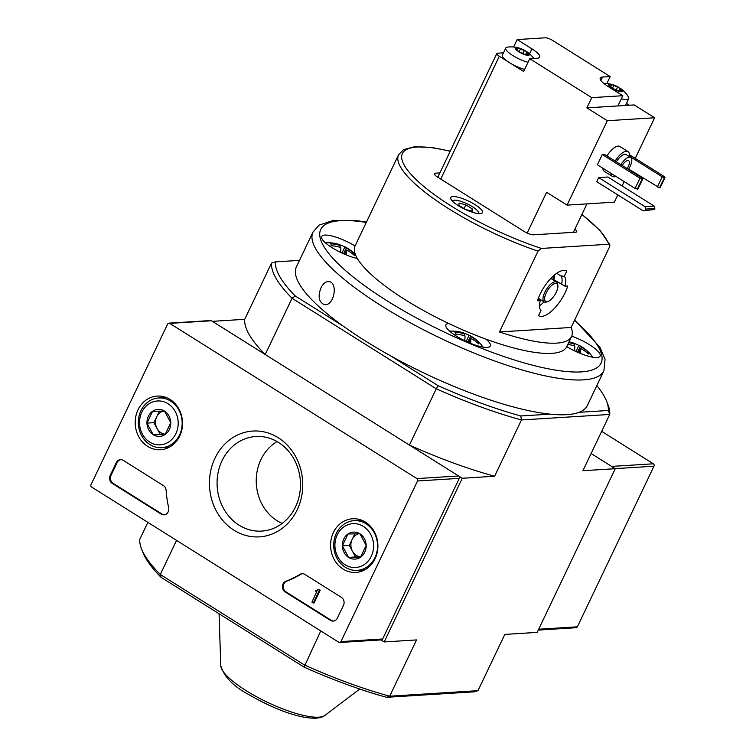 <?xml version="1.0" encoding="UTF-8"?>
<svg xmlns="http://www.w3.org/2000/svg" width="756" height="756" viewBox="0 0 756 756"><rect width="100%" height="100%" fill="white"/><g stroke="black" fill="none" stroke-linecap="round" stroke-linejoin="round"><path stroke-width="1.13" d="M574.654 320.09L599.877 347.155L605.065 359.251L603.902 370.78L587.317 405.566A161.141 40.956 -154.5 0 1 579.077 412.313A161.141 40.956 -154.5 0 1 566.82 414.657A161.141 40.956 -154.5 0 1 550.037 414.137A161.141 40.956 -154.5 0 1 390.483 355.783A161.141 40.956 -154.5 0 1 343.044 325.987A161.141 40.956 -154.5 0 1 296.418 266.811L313.012 232.035L319.183 225.099L333.576 220.336L357.484 220.761L366.452 222.075M320.998 287.8C317.794 296.239 318.767 301.786 323.908 304.441C333.576 307.475 338.622 283.103 329.295 281.657C326.091 281.185 323.332 283.235 320.998 287.8M541.438 248.44L538.026 251.134L499.47 331.95L571.13 327.471L609.676 246.654L609.903 244.897L608.703 244.235L541.438 248.44A114.269 29.04 -154.5 0 1 412.341 175.798A114.269 29.04 -154.5 0 1 450.179 151.304M554.384 275.033A19.335 7.777 122.1 0 1 553.779 279.654L564.959 286.174A20.762 8.344 122.1 0 0 564.278 276.309L560.914 275.94L556.671 273.275M564.959 286.174L567.775 285.995A26.365 10.603 -57.9 0 1 553.808 309.015A26.365 10.603 -57.9 0 1 538.603 315.724A26.365 10.603 -57.9 0 1 538.499 315.658L540.965 310.48A20.762 8.344 122.1 0 1 540.502 309.903A20.762 8.344 122.1 0 1 540.285 300.614L537.469 300.793A26.365 10.603 -57.9 0 1 551.436 277.773A26.365 10.603 -57.9 0 1 566.65 271.064A26.365 10.603 -57.9 0 1 566.754 271.13L564.278 276.309M561.51 284.502A19.335 7.777 122.1 0 0 560.914 275.94M538.159 298.781L540.285 300.614M480.24 213.674A17.577 4.47 -154.5 0 1 461.349 207.446A17.577 4.47 -154.5 0 1 450.737 197.543A17.577 4.47 -154.5 0 1 468.531 201.087A17.577 4.47 -154.5 0 1 482.47 212.682A17.577 4.47 -154.5 0 1 480.24 213.674M574.881 229.21A7.617 1.937 -154.5 0 1 576.733 231.742A7.617 1.937 -154.5 0 1 575.76 232.177L533.481 234.814A7.617 1.937 -154.5 0 1 523.955 231.336L437.63 177.121A7.617 1.937 -154.5 0 1 434.369 173.615A7.617 1.937 -154.5 0 1 435.333 173.19L434.643 174.636M439.879 172.907L435.333 173.19M571.706 336.184A24.608 6.256 -154.5 0 1 600.103 356.104A24.608 6.256 -154.5 0 1 596.975 357.493A24.608 6.256 -154.5 0 1 566.754 346.588A117.199 29.786 -154.5 0 1 566.679 346.749A117.199 29.786 -154.5 0 1 486.004 339.17A117.199 29.786 -154.5 0 1 448.695 323.474A117.199 29.786 -154.5 0 1 357.342 258.476A117.199 29.786 -154.5 0 1 355.046 245.993A117.199 29.786 -154.5 0 1 355.122 245.832L398.554 154.782L403.439 149.716L414.505 146.749L432.356 147.6L450.245 151.162M499.47 331.95A117.199 29.786 25.5 0 0 571.555 336.514A117.199 29.786 25.5 0 0 571.63 336.354A117.199 29.786 25.5 0 0 571.13 327.471M465.431 209.44L458.873 205.32L459.072 203.043L465.828 204.885L472.387 209.006L472.188 211.283L465.431 209.44M452.579 201.304A14.355 3.648 -154.5 0 1 453.543 200.331A14.355 3.648 -154.5 0 1 467.199 203.865A14.355 3.648 -154.5 0 1 478.548 212.256A14.355 3.648 -154.5 0 1 478.387 213.617M579.077 412.313L608.315 410.489A183.122 46.541 -154.5 0 0 606.605 401.219L608.022 404.81A186.052 47.288 -154.5 0 1 609.742 414.449L582.904 470.714L615.261 468.692L591.107 453.524L611.623 466.414L653.354 463.806L601.682 431.355M596.834 385.617A183.122 46.541 -154.5 0 1 606.605 401.219M343.044 325.987L295.275 295.993A183.122 46.541 -154.5 0 1 275.42 261.888L299.489 260.385M615.261 468.692L537.185 632.385L504.828 634.407L477.99 690.672L389.709 696.2L416.547 639.926L384.199 641.948L462.275 478.264L494.622 476.242L521.46 419.967L609.742 414.449L608.315 410.489M295.275 295.993L292.052 298.251L436.259 388.811L438.263 385.777L390.483 355.783M550.037 414.137L520.789 415.961A183.122 46.541 -154.5 0 1 438.263 385.777M386.59 697.306A183.122 46.541 -154.5 0 1 304.063 667.123L161.075 577.338L160.3 574.484L304.507 665.034A186.052 47.288 -154.5 0 0 389.709 696.2L386.59 697.306L474.125 691.834L477.99 690.672M161.075 577.338A183.122 46.541 -154.5 0 1 142.941 552.504L141.523 548.903A186.052 47.288 -154.5 0 1 139.803 539.274L147.864 522.358M304.063 667.123L320.771 630.929M244.717 319.315L271.555 263.041A186.052 47.288 -154.5 0 0 292.052 298.251L265.214 354.526L212.36 321.338L244.717 319.315A186.052 47.288 25.5 0 0 265.214 354.526M141.523 548.903A186.052 47.288 -154.5 0 0 160.3 574.484L176.564 540.379M380.958 639.916L384.199 641.948M520.789 415.961L521.46 419.967A186.052 47.288 -154.5 0 1 436.259 388.811L409.421 445.076L462.275 478.264M409.421 445.076A186.052 47.288 25.5 0 0 494.622 476.242M271.555 263.041L275.42 261.888M486.004 339.17A24.608 6.256 -154.5 0 1 490.323 346.021A24.608 6.256 -154.5 0 1 487.195 347.41A24.608 6.256 -154.5 0 1 460.754 338.688A24.608 6.256 -154.5 0 1 445.898 324.834A24.608 6.256 -154.5 0 1 448.695 323.474M357.342 258.476A24.608 6.256 -154.5 0 1 332.725 248.1A24.608 6.256 -154.5 0 1 321.697 236.467A24.608 6.256 -154.5 0 1 355.046 245.993M464.137 333.188A35.844 34.086 -10.4 0 1 469.07 335.343A37.951 6.653 112.8 0 1 469.741 335.484A37.951 6.653 112.8 0 1 470.497 336.429A37.951 36.099 -10.4 0 1 478.387 341.977A35.844 6.284 112.8 0 1 478.746 343.933A37.951 36.099 169.6 0 0 470.856 338.386A37.951 6.653 112.8 0 1 470.515 343.177A35.844 34.086 169.6 0 0 464.666 340.71A37.951 6.653 -67.2 0 0 465.006 335.929A37.951 36.099 169.6 0 0 455.348 334.086A35.844 6.284 -67.2 0 0 454.989 332.13A37.951 36.099 -10.4 0 1 464.647 333.972A37.951 6.653 -67.2 0 0 463.702 332.942A38.093 38.093 0 0 0 449.622 331.175M573.917 343.281A35.844 34.086 -10.4 0 1 578.85 345.435A37.951 6.653 112.8 0 1 579.521 345.568A37.951 6.653 112.8 0 1 580.277 346.513A37.951 36.099 -10.4 0 1 588.168 352.06A35.844 6.284 112.8 0 1 588.527 354.016A37.951 36.099 169.6 0 0 580.636 348.469A37.951 6.653 112.8 0 1 580.296 353.26A35.844 34.086 169.6 0 0 574.447 350.803A37.951 6.653 -67.2 0 0 574.787 346.012A37.951 36.099 169.6 0 0 567.784 344.424M568.635 342.648A37.951 36.099 -10.4 0 1 574.428 344.056A37.951 6.653 -67.2 0 0 573.483 343.026A38.093 38.093 0 0 0 569.003 341.873M339.945 244.831A35.844 34.086 -10.4 0 1 344.878 246.985A37.951 6.653 112.8 0 1 345.539 247.117A37.951 6.653 112.8 0 1 346.295 248.072A37.951 36.099 -10.4 0 1 354.186 253.61A35.844 6.284 112.8 0 1 354.555 255.566A37.951 36.099 169.6 0 0 346.664 250.028A37.951 6.653 112.8 0 1 346.314 254.81A35.844 34.086 169.6 0 0 340.474 252.353A37.951 6.653 -67.2 0 0 340.814 247.562A37.951 36.099 169.6 0 0 331.156 245.719A35.844 6.284 -67.2 0 0 330.797 243.763A37.951 36.099 -10.4 0 1 340.446 245.605A37.951 6.653 -67.2 0 0 339.51 244.585A38.093 38.093 0 0 0 325.43 242.818M576.025 351.351L578.85 345.435M577.66 352.003L580.277 346.513M573.653 345.662L574.428 344.056M578.727 352.476L580.636 348.469M587.62 353.203L588.168 352.06M342.052 252.901L344.878 246.985M343.687 253.553L346.295 248.072M339.68 247.212L340.446 245.605M344.745 254.035L346.664 250.028M353.647 254.763L354.186 253.61M466.254 341.258L469.07 335.343M467.879 341.91L470.497 336.429M463.882 335.579L464.647 333.972M468.947 342.392L470.856 338.386M477.839 343.12L478.387 341.977M465.828 204.885L464.071 208.58M472.387 209.006L471.404 211.066M556.265 292.222A10.546 4.243 122.1 0 0 557.881 285.503A10.546 4.243 122.1 0 0 547.665 290.285A10.546 4.243 122.1 0 0 547.798 301.559A10.546 4.243 122.1 0 0 556.265 292.222M557.881 285.503L557.701 284.152A11.718 4.716 122.1 0 0 556.586 282.045A11.718 4.716 122.1 0 0 546.361 289.463A11.718 4.716 122.1 0 0 544.122 301.89A11.718 4.716 122.1 0 0 546.503 301.984L547.798 301.559M552.863 279.711A17.577 7.069 122.1 0 0 553.269 276.006M539.689 300.094A17.577 7.069 122.1 0 0 540.398 299.556M556.633 281.449A26.365 10.603 -57.9 0 1 556.444 281.96M543.98 301.805A26.365 10.603 -57.9 0 1 539.519 305.925M123.266 460.385A5.859 5.15 -93.6 0 0 120.469 459.657A5.859 5.15 -93.6 0 0 116.282 462.653L110.187 475.439A5.859 5.15 -93.6 0 0 112.294 483.405L161.189 514.108A5.859 5.15 -93.6 0 0 163.995 514.845A5.859 5.15 -93.6 0 0 168.626 507.645A102.542 90.2 -93.6 0 1 166.122 490.351A5.859 5.15 -93.6 0 0 163.419 485.598L123.266 460.385M167.634 324.05L91.022 484.672A1.758 1.55 -93.6 0 0 91.646 487.062L338.839 642.279A1.758 1.55 -93.6 0 0 340.928 641.598L417.548 480.977A1.758 1.55 -93.6 0 0 416.915 478.586L169.722 323.379A1.758 1.55 -93.6 0 0 167.634 324.05M297.212 509.78A53.024 46.645 86.4 0 1 216.424 511.141A53.024 46.645 86.4 0 1 254.659 430.977A53.024 46.645 86.4 0 1 297.212 509.78M365.441 522.131A26.876 23.644 86.4 0 1 377.461 551.218A26.876 23.644 86.4 0 1 356.681 572.358A26.876 23.644 86.4 0 1 330.646 547.07A26.876 23.644 86.4 0 1 353.335 518.729A26.876 23.644 86.4 0 1 365.441 522.131M170.053 399.442A26.876 23.644 86.4 0 1 182.073 428.529A26.876 23.644 86.4 0 1 161.302 449.678A26.876 23.644 86.4 0 1 135.258 424.381A26.876 23.644 86.4 0 1 157.947 396.05A26.876 23.644 86.4 0 1 170.053 399.442M285.872 581.26A5.859 5.15 -93.6 0 0 282.432 586.269A5.859 5.15 -93.6 0 0 285.135 591.939L330.4 620.355A5.859 5.15 -93.6 0 0 333.198 621.092A5.859 5.15 -93.6 0 0 337.384 618.096L343.479 605.31A5.859 5.15 -93.6 0 0 341.372 597.344L304.866 574.409A5.859 5.15 -93.6 0 0 302.06 573.681A5.859 5.15 -93.6 0 0 299.915 574.362A102.542 90.2 -93.6 0 1 285.872 581.26L286.704 581.213A102.542 90.2 -93.6 0 0 300.756 574.314L299.915 574.362M339.68 642.496L381.402 639.888A1.758 1.55 -93.6 0 0 382.659 638.99L459.27 478.368A1.758 1.55 -93.6 0 0 458.637 475.978L211.453 320.761A1.758 1.55 -93.6 0 0 210.612 320.544L168.881 323.152M295.52 506.87A47.382 41.684 86.4 0 1 264.127 530.863A47.382 41.684 86.4 0 1 217.17 486.401A47.382 41.684 86.4 0 1 258.221 436.439A47.382 41.684 86.4 0 1 295.52 506.87M282.186 523.417A44.954 39.539 86.4 0 1 256.331 483.953A44.954 39.539 86.4 0 1 277.065 441.57M363.541 570.468A26.365 23.2 86.4 0 1 362.096 570.062M358.996 520.345A26.365 23.2 86.4 0 1 360.366 519.759M168.153 447.779A26.365 23.2 86.4 0 1 166.717 447.372M163.608 397.656A26.365 23.2 86.4 0 1 164.988 397.07M316.499 590.691A0.879 0.775 -93.6 0 0 317.548 590.351L318.03 589.33L319.401 590.19L313.296 602.976L311.935 602.116L316.726 591.664A0.586 0.52 -93.6 0 1 316.358 591.598L315.45 591.031L315.819 590.266L317.322 590.644L315.819 590.266M319.401 590.19L320.232 590.134L314.127 602.919L313.296 602.976M320.232 590.134L318.03 589.33M302.476 573.672A5.859 5.15 -93.6 0 0 300.756 574.314M286.704 581.213A5.859 5.15 -93.6 0 0 283.264 586.212A5.859 5.15 -93.6 0 0 285.966 591.882L331.232 620.307A5.859 5.15 -93.6 0 0 333.613 621.045M120.884 459.648A5.859 5.15 -93.6 0 0 117.123 462.596L111.019 475.382A5.859 5.15 -93.6 0 0 113.126 483.358L162.02 514.061A5.859 5.15 -93.6 0 0 164.411 514.798M165.129 434.52L153.222 434.719L146.957 423.105L152.589 411.292L164.496 411.094L170.761 422.708L165.129 434.52A13.532 11.907 86.4 0 1 153.222 434.719A13.532 11.907 86.4 0 1 146.957 423.105A13.532 11.907 86.4 0 1 152.589 411.292A13.532 11.907 86.4 0 1 164.496 411.094A13.532 11.907 86.4 0 1 170.761 422.708A13.532 11.907 86.4 0 1 165.129 434.52M168.012 403.723A21.971 19.325 86.4 0 1 169.042 441.769A21.971 19.325 86.4 0 1 139.529 423.237A21.971 19.325 86.4 0 1 168.012 403.723M170.62 401.086A24.901 21.905 86.4 0 1 181.686 428.425A24.901 21.905 86.4 0 1 161.803 447.675A24.901 21.905 86.4 0 1 138.386 424.192A24.901 21.905 86.4 0 1 158.694 397.968A24.901 21.905 86.4 0 1 170.62 401.086M157.04 428.482A11.718 10.31 86.4 0 1 156.728 416.764L153.912 422.67L160.177 434.284L165.366 434.199A11.718 10.31 86.4 0 1 160.934 432.706A11.718 10.31 86.4 0 1 157.04 428.482M159.412 411.141L156.728 416.764A11.718 10.31 86.4 0 1 163.192 411.103M153.912 422.67L146.957 423.105M160.177 434.284L153.222 434.719M360.517 557.21L348.61 557.408L342.345 545.794L347.977 533.982L359.884 533.783L366.15 545.397L360.517 557.21A13.532 11.907 86.4 0 1 348.61 557.408A13.532 11.907 86.4 0 1 342.345 545.794A13.532 11.907 86.4 0 1 347.977 533.982A13.532 11.907 86.4 0 1 359.884 533.783A13.532 11.907 86.4 0 1 366.15 545.397A13.532 11.907 86.4 0 1 360.517 557.21M363.4 526.412A21.971 19.325 86.4 0 1 364.43 564.448A21.971 19.325 86.4 0 1 334.917 545.917A21.971 19.325 86.4 0 1 363.4 526.412M366.008 523.766A24.901 21.905 86.4 0 1 377.074 551.105A24.901 21.905 86.4 0 1 357.191 570.364A24.901 21.905 86.4 0 1 333.774 546.871A24.901 21.905 86.4 0 1 354.082 520.657A24.901 21.905 86.4 0 1 366.008 523.766M360.773 556.86A11.718 10.31 86.4 0 1 356.322 555.395A11.718 10.31 86.4 0 1 352.428 551.171A11.718 10.31 86.4 0 1 352.116 539.453L349.291 545.36L355.566 556.974L360.754 556.888M354.8 533.83L352.116 539.453A11.718 10.31 86.4 0 1 358.571 533.783M349.291 545.36L342.345 545.794M355.566 556.974L348.61 557.408M538.281 630.079L576.119 627.716A1.758 1.55 -93.6 0 0 577.367 626.818L653.978 466.197A1.758 1.55 -93.6 0 0 653.354 463.806M612.256 468.805A1.758 1.55 -93.6 0 0 611.623 466.414M613.91 85.258A2.873 0.728 -154.5 0 0 617.709 86.959L620.185 88.509A2.873 0.728 -154.5 0 0 620.071 88.613A2.873 0.728 -154.5 0 0 621.999 90.333L622.717 90.786L622.66 91.4L621.923 91.192A2.873 0.728 -154.5 0 0 619.873 90.985A2.873 0.728 -154.5 0 0 619.939 91.315L617.387 90.626A2.873 0.728 -154.5 0 0 613.598 88.924L611.094 87.62A7.825 1.984 -154.5 0 1 608.589 85.097L608.637 84.483L609.383 84.691A2.873 0.728 -154.5 0 0 611.434 84.899A2.873 0.728 -154.5 0 0 611.358 84.568L613.91 85.258L612.332 88.575M613.201 84.814A7.825 1.984 -154.5 0 1 613.418 84.88A7.825 1.984 -154.5 0 1 618.446 87.157M621.29 98.819A16.405 4.167 -154.5 0 0 628.605 98.838A16.405 4.167 -154.5 0 0 628.718 98.658A16.405 4.167 -154.5 0 0 628.349 96.796A28.066 28.066 0 0 0 619.948 88.083L620.213 88.263A7.825 1.984 -154.5 0 1 622.717 90.786L622.66 91.4A7.825 1.984 -154.5 0 1 619.92 91.57M618.106 91.07A7.825 1.984 -154.5 0 1 612.861 88.726M611.226 87.261L611.122 87.375A2.873 0.728 -154.5 0 0 611.226 87.261A2.873 0.728 -154.5 0 0 609.308 85.551L608.637 84.483A7.825 1.984 -154.5 0 1 611.377 84.313M520.582 48.743A2.873 0.728 -154.5 0 0 524.38 50.444L526.856 51.994A2.873 0.728 -154.5 0 0 526.743 52.098A2.873 0.728 -154.5 0 0 528.671 53.818L529.389 54.271L529.332 54.876L528.595 54.678A2.873 0.728 -154.5 0 0 526.535 54.46A2.873 0.728 -154.5 0 0 526.611 54.801L524.059 54.111A2.873 0.728 -154.5 0 0 520.26 52.41L517.765 51.096A7.825 1.984 -154.5 0 1 515.252 48.582L515.308 47.968L516.046 48.167A2.873 0.728 -154.5 0 0 518.106 48.384A2.873 0.728 -154.5 0 0 518.03 48.044L520.582 48.743L519.003 52.06M519.873 48.289A7.825 1.984 -154.5 0 1 520.09 48.365A7.825 1.984 -154.5 0 1 525.118 50.643M533.802 58.448A28.066 28.066 0 0 0 526.611 51.569L526.875 51.748A7.825 1.984 -154.5 0 1 529.389 54.271L529.332 54.876A7.825 1.984 -154.5 0 1 526.592 55.056M524.768 54.555A7.825 1.984 -154.5 0 1 519.533 52.211M517.898 50.746L517.784 50.85A2.873 0.728 -154.5 0 0 517.898 50.746A2.873 0.728 -154.5 0 0 515.97 49.027L515.308 47.968A7.825 1.984 -154.5 0 1 518.049 47.798M528.009 62.313A16.405 4.167 -154.5 0 1 512.341 55.273A16.405 4.167 -154.5 0 1 505.773 48.006A16.405 4.167 -154.5 0 1 507.446 47.127A28.066 28.066 0 0 1 520.09 48.365M598.686 177.584L596.73 181.676L643.082 210.782L654.356 209.525L654.847 208.505L654.214 206.114L607.862 177.008L598.686 177.584L645.038 206.69L654.214 206.114M602.258 154.536L597.382 164.761L635.097 188.442L637.847 189.208L642.732 178.983L642.203 178.076L604.488 154.394L602.258 154.536L639.973 178.218L635.097 188.442M606.955 155.944A14.647 5.887 -57.9 0 1 619.854 146.475L628.028 151.606A14.647 5.887 122.1 0 0 615.129 161.075M611.009 173.313A14.647 5.887 122.1 0 0 612.445 176.422L604.271 171.291A14.647 5.887 -57.9 0 1 602.825 168.182M527.168 233.056L546.616 192.279L567.066 205.122L607.323 120.714L654.611 117.756L634.161 104.923L617.888 105.934L622.774 95.71L591.759 97.647L529.729 58.703L537.384 58.221A18.163 4.621 25.5 0 0 539.689 57.201A18.163 4.621 25.5 0 0 531.922 48.838L517.151 39.567L545.388 37.8A5.859 1.493 25.5 0 1 552.712 40.484L610.187 76.573L602.541 77.046A18.163 4.621 25.5 0 0 600.236 78.076A18.163 4.621 25.5 0 0 608.004 86.43L622.774 95.71M567.066 205.122L614.354 202.164L617.813 194.916M622.093 185.938L624.173 181.582M635.257 158.344L654.611 117.756M573.398 232.319L586.968 203.874M606.879 83.51L610.187 76.573M629.351 105.226L626.459 103.402M503.477 52.825L497.561 53.194A5.859 1.493 25.5 0 0 496.815 53.525A5.859 1.493 25.5 0 0 499.319 56.227L507.153 61.142A16.405 4.167 25.5 0 1 502.39 55.103L505.773 48.006M513.607 46.995L517.151 39.567M591.759 97.647L586.873 107.881L607.323 120.714M524.626 69.41A16.405 4.167 25.5 0 1 511.944 64.147L523.634 71.489L529.729 58.703M586.873 107.881L617.888 105.934A16.405 4.167 25.5 0 0 617.973 105.934M629.398 156.624A14.647 5.887 122.1 0 0 628.028 151.606M612.445 176.422A14.647 5.887 122.1 0 0 615.875 176.375M628.453 169.439A11.132 4.479 122.1 0 0 630.069 166.537A11.132 4.479 122.1 0 0 630.702 157.437L626.157 154.593A11.132 4.479 122.1 0 0 616.329 161.831M630.702 157.437A11.132 4.479 122.1 0 0 620.874 164.685M627.159 168.626A7.324 2.948 122.1 0 0 628.255 166.651A7.324 2.948 122.1 0 0 628.68 160.669A7.324 2.948 122.1 0 0 622.169 165.498M628.69 169.06L659.544 187.857L660.101 187.819L664.978 177.594L664.448 176.687L629.474 154.715M629.446 156.237L662.228 176.819L657.351 187.053M662.228 176.819L664.429 177.622L659.544 187.857M664.429 177.622L664.978 177.594M639.973 178.218L642.175 179.021L637.289 189.246M642.175 179.021L642.732 178.983M643.082 210.782L654.356 209.525M645.18 210.102L645.662 209.081L654.847 208.505M645.662 209.081L645.038 206.69M511.944 64.147A16.405 4.167 -154.5 0 1 507.153 61.142M603.902 370.78A161.141 40.956 -154.5 0 1 583.415 379.871A161.141 40.956 -154.5 0 1 410.291 322.765A161.141 40.956 -154.5 0 1 313.012 232.035M581.865 214.562A114.269 29.04 -154.5 0 1 608.703 244.235M538.026 251.134A117.199 29.786 -154.5 0 1 398.554 154.782M359.733 689.037L324.872 715.431A58.165 14.78 -154.5 0 1 318.758 717.179A58.165 14.78 -154.5 0 1 259.573 698.346A58.165 14.78 -154.5 0 1 220.771 665.781L219.07 613.749M574.484 320.45A155.282 39.463 -154.5 0 1 581.317 371.895A155.282 39.463 -154.5 0 1 370.733 290.039A155.282 39.463 -154.5 0 1 366.263 222.462M340.928 641.598L382.659 638.99M417.548 480.977L459.27 478.368M416.915 478.586L458.637 475.978M169.722 323.379L211.453 320.761M331.232 620.307L330.4 620.355M285.966 591.882L285.135 591.939M117.123 462.596L116.282 462.653M111.019 475.382L110.187 475.439M113.126 483.358L112.294 483.405M162.02 514.061L161.189 514.108M538.688 629.228L577.367 626.818M615.148 468.625L653.978 466.197M499.319 56.227L440.729 179.068M529.55 53.808L531.922 48.838M600.888 80.514L602.541 77.046M516.046 48.167L515.705 48.885M524.38 50.444L522.963 53.402M528.671 53.818L528.302 54.574M609.383 84.691L609.043 85.4M617.709 86.959L616.301 89.917M621.999 90.333L621.64 91.089M581.94 214.421L600.198 230.674L609.912 244.897M571.555 336.514L566.679 346.749M220.771 665.781C224.239 677.083 233.802 686.798 249.452 694.934C271.773 707.956 298.327 718.739 316.131 718.2C320.62 717.699 323.53 716.773 324.872 715.431M483.046 347.117A38.093 38.093 0 0 0 469.741 335.484M592.827 357.201A38.093 38.093 0 0 0 579.521 345.568M355.443 254.621A38.093 38.093 0 0 0 345.539 247.117M453.543 200.331L452.088 200.794M478.548 212.256L479.106 213.674M538.348 298.27L544.122 301.89M550.812 278.416L556.586 282.045M161.803 447.675L169.297 447.212M158.694 397.968L166.188 397.495M357.191 570.364L364.685 569.892M354.082 520.657L361.576 520.185M613.418 84.88A28.066 28.066 0 0 0 603.751 83.415M496.815 53.525L437.809 177.235M628.718 98.658L625.477 105.462M518.106 48.384L517.369 49.924M526.743 52.098L525.392 54.923M526.535 54.46L526.214 55.15M611.434 84.899L610.697 86.439M620.071 88.613L618.729 91.448M619.873 90.985L619.542 91.665"/></g></svg>
